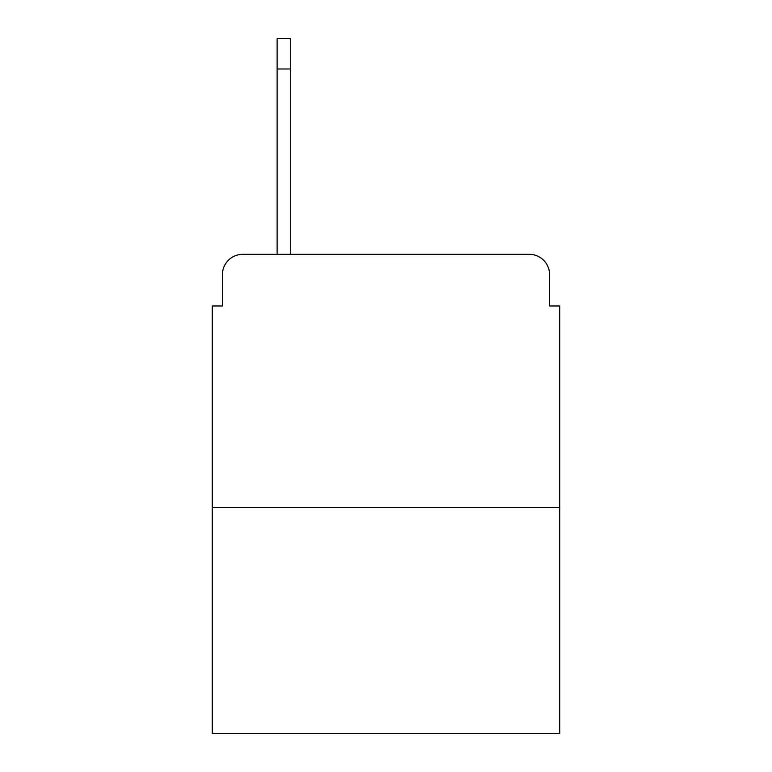 <?xml version="1.0" encoding="UTF-8"?>
<svg xmlns="http://www.w3.org/2000/svg" width="772" height="772" viewBox="0 0 772 772"><rect width="100%" height="100%" fill="white"/><g stroke="black" fill="none" stroke-linecap="round" stroke-linejoin="round"><path stroke-width="1.16" d="M222.433 274.591L222.433 305.982L222.433 274.591A20.255 20.255 0 0 1 242.688 254.335L277.119 254.335L277.119 38.6L290.291 38.6L277.119 38.6M559.7 507.542L212.3 507.542L212.3 733.4L559.7 733.4L559.7 305.982L549.567 305.982L549.567 274.591A20.255 20.255 0 0 0 529.312 254.335L242.688 254.335M212.3 507.542L212.3 305.982L222.433 305.982M290.291 38.6L290.291 254.335L306.995 254.335M465.005 254.335L529.312 254.335M549.567 305.982L549.567 274.591M290.291 68.988L277.119 68.988"/></g></svg>
